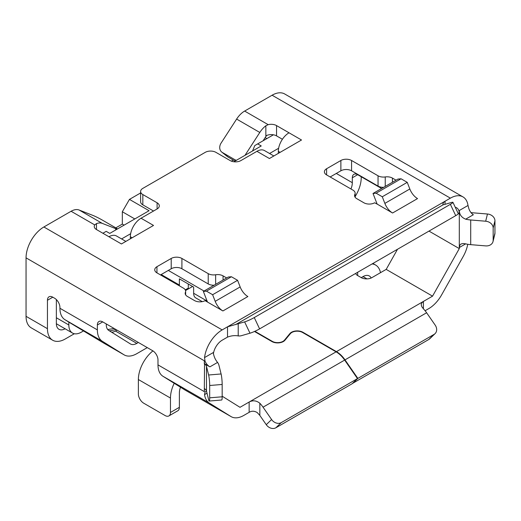 <?xml version="1.0" encoding="UTF-8"?>
<svg xmlns="http://www.w3.org/2000/svg" width="521" height="521" viewBox="0 0 521 521"><rect width="100%" height="100%" fill="white"/><g stroke="black" fill="none" stroke-linecap="round" stroke-linejoin="round"><path stroke-width="0.78" d="M65.092 328.777A12.608 7.281 -60 0 1 58.971 329.305A12.608 7.281 -60 0 1 56.359 323.534L56.359 299.595M56.359 317.764L68.837 324.974L68.837 322.121L102.572 342.414A25.216 14.555 -60 0 0 102.819 342.558L124.213 354.912A25.216 14.555 -60 0 1 123.965 354.762L102.572 342.414M114.991 328.972A12.608 7.281 120 0 1 114.099 328.53L113.161 327.917M109.267 330.744A17.649 10.192 120 0 0 111.631 330.529L115.975 329.539M185.541 290.536L192.575 286.478M233.87 161.757L261.249 145.952L257.68 143.894L273.434 134.796M252.555 150.966L254.782 145.567L257.68 143.894M115.786 227.872L122.324 224.095L124.109 225.124M83.327 331.017L81.322 332.177A17.649 10.192 120 0 1 72.497 333.049A17.649 10.192 120 0 1 68.837 324.974M185.196 289.767A10.088 5.822 -60 0 0 186.511 289.148L188.296 288.12L188.296 284.004L193.643 287.091L193.643 293.271A10.088 5.822 120 0 0 195.733 297.888L202.233 301.639M231.37 161.139L233.258 160.051M122.324 224.095L122.324 211.747L129.455 199.393L149.071 210.712L109.762 233.408L106.199 231.35L102.891 233.258M129.455 199.393L140.611 192.952M121.588 238.937L130.647 233.708M269.565 153.5L278.624 148.27M122.324 211.747L134.809 218.95M179.413 285.834A10.088 5.822 -60 0 1 179.38 285.033L179.38 278.859L193.643 287.091M213.369 353.915A12.608 7.281 120 0 1 222.167 340.206L227.514 337.12C231.2 335.687 234.763 335.283 238.214 335.915A20.169 11.644 -120 0 0 241.425 335.674L249.982 333.206A7.561 0.873 154.7 0 0 259.608 328.881L455.725 215.655A7.561 0.873 154.7 0 0 458.285 213.662L452.938 202.337A7.561 0.873 -25.3 0 0 451.447 202.48L445.032 204.33L445.032 201.243L450.378 198.156L272.086 95.219L244.636 111.071A17.649 10.192 -60 0 0 236.619 119.075L221.106 143.06A7.561 6.154 -51.4 0 0 221.731 152.06A7.561 6.154 -51.4 0 0 222.356 152.484L228.087 157.062A7.561 6.154 128.6 0 1 227.462 156.639L221.731 152.06M278.331 153.382L278.331 151.324A15.129 8.733 -60 0 1 289.025 132.796L301.509 139.999L269.416 158.527L256.931 151.324L240.891 160.585A7.561 4.37 180 0 1 230.191 160.585L215.928 152.353A7.561 4.37 0 0 0 205.228 152.353L142.832 188.381A7.561 4.37 0 0 0 140.611 191.468L140.611 201.757A7.561 4.37 180 0 0 142.832 204.851L153.526 211.025M289.025 132.796L276.547 125.587A7.561 4.37 180 0 0 268.191 124.669L265.847 125.769L265.847 135.883A7.561 4.37 0 0 1 276.547 135.883L282.408 139.263M383.606 187.358A7.561 4.37 180 0 1 378.044 186.082L351.571 170.797A7.561 4.37 0 0 0 340.871 170.797L330.177 176.971M214.131 285.208A7.561 4.37 180 0 1 208.224 283.938L181.907 268.751A7.561 4.37 0 0 0 171.214 268.751L160.514 274.925M354.847 196.775L354.847 194.392A7.561 4.37 180 0 0 354.56 195.583A7.561 4.37 180 0 0 356.774 198.67L363.905 202.786A7.561 4.37 180 0 0 374.606 202.786L377.139 204.082L373.016 193.473L376.11 193.2L382.284 196.762L384.856 203.398A12.608 7.281 60 0 0 392.573 212.998L377.139 204.082M396.051 180.175L392.43 178.084L392.43 182.265M378.044 186.082L378.044 175.792A7.561 4.37 0 0 0 385.24 176.938A7.561 4.37 180 0 1 392.43 178.084M378.044 175.792L351.571 160.501L351.571 170.797M326.608 168.739L326.608 174.913A7.561 4.37 180 0 1 324.394 171.826A7.561 4.37 180 0 1 326.608 168.739L340.871 160.501A7.561 4.37 180 0 1 351.571 160.501M326.608 174.913L352.925 190.106A7.561 4.37 0 0 1 355.14 193.193A7.561 4.37 0 0 1 354.847 194.392M392.573 212.998L417.536 198.592A12.608 7.281 60 0 1 409.819 188.986L407.246 182.35L382.284 196.762M373.016 193.473L397.979 179.061L401.066 178.788L407.246 182.35M401.066 178.788L376.11 193.2M140.611 191.468A7.561 4.37 0 0 0 142.832 194.554L157.095 202.786A7.561 4.37 180 0 1 159.309 205.88A7.561 4.37 180 0 1 157.095 208.967L141.048 218.227A15.129 8.733 120 0 0 130.348 236.755L130.348 238.813M125.867 241.405L116.522 236.006A15.129 8.733 120 0 0 108.954 236.755L121.432 243.965L153.526 225.437L141.048 218.227M108.954 236.755L96.476 229.553A7.561 4.37 180 0 1 94.255 226.466A7.561 4.37 180 0 1 94.744 224.922L96.476 223.6A17.649 10.192 120 0 1 102.292 223.385L79.114 210.009A17.649 10.192 120 0 0 71.097 211.265L43.881 226.98A25.216 14.555 120 0 0 26.05 257.856L26.05 316.325A25.216 14.555 -60 0 0 31.273 327.872L52.667 340.22A25.216 14.555 -60 0 1 47.444 328.679L47.444 300.265A7.561 4.37 60 0 1 49.013 296.807A7.561 4.37 60 0 1 52.79 297.178L54.575 298.207A7.561 4.37 60 0 1 59.928 307.475L59.928 308.269A25.216 14.555 -60 0 0 64.904 319.666L68.837 322.121M204.538 357.588L213.252 352.561C213.851 356.462 215.29 359.75 217.563 362.421L209.891 366.856C207.807 365.644 206.199 363.762 205.053 361.209L204.538 357.588A25.216 14.555 120 0 1 222.167 329.91L445.032 201.243L443.697 202.278L442.811 204.063L443.338 204.694L445.032 204.33M240.155 286.934A12.608 7.281 60 0 0 247.879 296.54L222.916 310.952L207.475 302.037L203.359 291.428L206.446 291.148L212.62 294.717L237.583 280.305L240.155 286.934L215.199 301.346L212.62 294.717M156.951 272.867A7.561 4.37 180 0 1 154.737 269.78A7.561 4.37 180 0 1 156.951 266.693L156.951 272.867L183.425 288.152A7.561 4.37 0 0 1 185.639 291.239A7.561 4.37 0 0 1 185.411 292.307A7.561 4.37 180 0 0 185.183 293.369A7.561 4.37 180 0 0 187.397 296.456L194.535 300.578A7.561 4.37 180 0 0 205.085 300.656L207.475 302.037M208.224 283.938L208.224 273.649L181.907 258.455A7.561 4.37 180 0 0 171.214 258.455L156.951 266.693M208.224 273.649A7.561 4.37 0 0 0 215.642 274.762A7.561 4.37 180 0 1 223.06 275.87L223.06 280.051M226.681 277.96L223.06 275.87M265.847 125.769A17.649 10.192 120 0 0 259.797 132.458L245 155.33M266.98 135.343A5.041 2.911 120 0 0 265.521 137.03L263.118 140.755M235.043 161.08L228.087 157.062M236.417 160.286A7.561 6.154 -51.4 0 1 234.834 159.686L222.356 152.484M117.394 228.999A7.561 0.541 27.1 0 0 114.828 227.299L102.35 220.096A7.561 0.541 27.1 0 0 92.901 215.401L79.114 210.009M117.147 229.142A7.561 0.541 27.1 0 1 116.079 228.784L102.292 223.385M361.235 176.749L361.235 177.544A25.216 14.555 -60 0 1 356.253 194.685L355.14 196.671M138.371 342.473L136.821 343.372A12.608 7.281 -60 0 1 130.517 343.99A12.608 7.281 -60 0 1 130.393 343.919L108.772 330.438A12.608 7.281 -60 0 1 106.277 324.739L106.277 323.945M123.965 354.762L102.344 341.281A25.216 14.555 -60 0 1 97.368 329.884L97.368 324.974A7.561 4.37 60 0 1 98.931 321.509A7.561 4.37 60 0 1 102.715 321.887L152.633 350.705A7.561 4.37 60 0 1 157.987 359.972L157.987 364.882A25.216 14.555 -60 0 0 162.962 376.279L184.584 389.76A25.216 14.555 -60 0 0 184.831 389.91L231.187 416.67A25.216 14.555 120 0 0 243.789 415.426L249.142 412.332C251.695 410.782 254.398 410.867 257.25 412.593L259.836 415.426L266.257 424.687L271.604 419.542A7.561 6.115 46.1 0 0 281.236 422.629L357.491 378.604L344.655 360.076A20.169 11.644 -120 0 0 336.097 351.838L302.545 332.47A7.561 4.37 180 0 0 291.845 332.47A7.561 4.37 180 0 0 290.366 333.674L284.915 340.272A8.069 4.656 180 0 1 283.339 341.555A8.069 4.656 180 0 1 271.929 341.555L254.469 331.473M209.891 366.856L204.538 363.762A25.216 14.555 -60 0 1 204.336 360.793L204.336 363.879A7.561 4.37 180 0 1 206.479 366.354L208.615 374.996A7.561 0.873 -94.7 0 1 209.689 385.494L209.689 397.823A7.561 0.873 -94.7 0 1 209.24 401.033A7.561 0.873 -94.7 0 1 208.615 399.672L206.479 391.03A7.561 4.37 180 0 0 204.336 388.555L204.336 391.642A25.216 14.555 -60 0 1 204.512 388.659M116.978 330.119L115.421 331.017A12.608 7.281 -60 0 1 111.644 332.229M147.287 347.618L136.821 353.661A25.216 14.555 -60 0 1 124.213 354.912M344.655 360.076L263.046 407.188A20.169 11.644 60 0 0 259.836 403.241C256.384 400.499 252.822 400.102 249.142 402.043L249.142 412.332M263.046 407.188L271.604 419.542M357.491 378.604L352.137 383.749L275.883 427.774A7.561 6.115 -133.9 0 1 266.257 424.687M217.563 362.421A20.169 11.644 180 0 1 218.957 365.325L221.099 373.967A7.561 0.873 85.3 0 1 222.167 384.465L222.167 396.794A7.561 0.873 85.3 0 1 221.718 400.004L209.24 401.033M428.985 231.096L459.294 248.595L459.717 245.384L460.948 244.023L463.058 243.509L465.683 243.848A20.169 11.644 0 0 0 470.704 244.655L485.676 245.892A7.561 6.115 -166.1 0 0 493.022 241.529A7.561 6.115 -166.1 0 0 493.166 240.331L493.166 228.009A7.561 6.115 -166.1 0 0 485.676 221.217L470.704 219.979L470.704 244.655M465.683 243.848L459.294 247.54L459.294 210.51C459.45 214.665 461.58 217.557 465.683 219.172A20.169 11.644 0 0 0 470.704 219.979M470.945 212.548A7.561 4.37 0 0 0 472.488 212.776L487.461 214.007A7.561 6.115 13.9 0 1 494.95 220.8L494.95 233.128A7.561 6.115 13.9 0 1 494.807 234.326L493.022 241.529M465.683 219.172L473.355 214.743C471.394 213.467 469.916 211.506 468.926 208.862L468.008 205.476A25.216 14.555 120 0 0 462.987 196.905L284.694 93.975A25.216 14.555 120 0 0 272.086 95.219M462.987 196.905A25.216 14.555 120 0 0 450.378 198.156M425.103 310.744L428.75 308.634A25.216 14.555 120 0 0 441.606 294.899L463.228 256.443A25.216 14.555 120 0 0 467.734 244.277M426.614 312.756L345.006 359.868L357.849 378.396L434.104 334.371A7.561 6.115 46.1 0 0 435.068 333.642A7.561 6.115 46.1 0 0 435.172 325.104L426.614 312.756A20.169 11.644 -120 0 0 423.404 308.81L421.802 306.706L421.189 304.668L421.75 302.877L423.404 301.431L432.547 296.149L386.191 269.39L371.929 277.621A7.561 4.37 0 0 1 361.235 277.621L357.667 275.563A7.561 4.37 180 0 1 355.641 273.44M386.191 269.39L397.51 249.266M350.946 188.967A12.608 7.281 -60 0 0 352.32 182.689L352.32 177.778A7.561 4.37 60 0 1 353.883 174.314A7.561 4.37 60 0 1 357.667 174.691L381.613 188.511M284.466 340.747L284.466 340.141L289.917 333.551A8.069 4.656 180 0 1 291.493 332.261A8.069 4.656 180 0 1 302.903 332.261L336.449 351.636A20.169 11.644 -120 0 1 345.006 359.868M254.867 331.297L272.288 341.353A7.561 4.37 180 0 0 282.988 341.353A7.561 4.37 180 0 0 284.466 340.141M432.547 296.149L459.294 248.595M457.868 212.776L459.294 213.597A12.608 7.281 120 0 0 456.683 207.827A12.608 7.281 120 0 0 455.289 207.319M352.437 383.463L428.75 339.516A7.561 6.115 46.1 0 0 429.721 338.793L435.068 333.642M357.849 378.396L352.496 383.541M367.005 278.898L363.013 276.592L361.235 277.621M380.486 272.685A25.216 14.555 120 0 0 375.621 265.052A25.216 14.555 120 0 0 372.111 263.932M363.013 276.592A12.608 7.281 -60 0 1 369.317 275.967A12.608 7.281 -60 0 1 371.167 278.012M238.214 335.915L238.214 323.736L244.629 321.88A7.561 0.873 -25.3 0 0 254.261 317.563L450.378 204.33A7.561 0.873 -25.3 0 0 452.938 202.337M238.214 323.736L227.514 326.823L227.514 337.12M204.538 363.762L204.336 388.555M207.013 393.192L204.538 394.618L205.053 392.059L206.472 391.01M204.538 394.618A25.216 14.555 120 0 0 209.318 403.039L230.94 416.526A25.216 14.555 120 0 0 231.187 416.67M222.167 396.201L239.999 407.318L336.097 351.838M170.465 398.057L138.371 379.529L138.371 393.941A7.561 4.37 -120 0 0 143.718 403.202L165.118 415.556A7.561 4.37 -120 0 0 168.895 415.927A7.561 4.37 -120 0 0 170.465 412.469L170.465 398.057A25.216 14.555 -60 0 1 174.203 383.287M138.371 379.529A25.216 14.555 -60 0 1 152.933 350.887M168.895 415.927L177.811 410.782A7.561 4.37 60 0 0 179.38 407.318L179.38 392.912A12.608 7.281 120 0 1 180.513 387.227M74.334 333.74L65.275 338.969A25.216 14.555 -60 0 1 52.667 340.22M256.931 151.324A15.129 8.733 -60 0 1 264.499 150.576L273.844 155.968M222.916 310.952A12.608 7.281 60 0 1 215.199 301.346M237.583 280.305L231.409 276.742L228.322 277.016L203.359 291.428M231.409 276.742L206.446 291.148M114.099 328.53L107.717 329.513M266.876 138.586L265.163 137.596M204.037 291.037L168.322 270.419M179.38 285.033L161.191 274.534M193.643 293.271L207.084 301.027M385.24 186.42L385.24 176.938M340.871 160.501L340.871 170.797M409.819 188.986L384.856 203.398M94.744 224.922L71.097 211.265M222.167 329.91L43.881 226.98M268.191 124.669L244.636 111.071M234.834 159.686L235.935 160.566M259.797 132.458L236.619 119.075M96.476 229.553L96.476 223.6M157.095 202.786L157.095 208.967M142.832 204.851L142.832 194.554M130.348 236.755L132.132 237.784M116.079 228.784L115.369 230.171M204.336 391.642L157.987 364.882M204.336 360.793L26.05 257.856M47.444 328.679L26.05 316.325M97.368 329.884L59.928 308.269M102.344 341.281L64.904 319.666M136.821 343.372L115.421 331.017M102.715 321.887L97.368 324.974M259.836 403.241L259.836 415.426M275.883 427.774L281.236 422.629M487.461 214.007L485.676 221.217M357.667 174.691L352.32 177.778M289.917 334.228L289.917 333.551M423.404 308.81L423.404 301.431L336.449 351.636M352.32 182.689L336.299 173.441M428.75 339.516L434.104 334.371M302.903 332.261L302.903 332.672M272.288 341.75L272.288 341.353M357.667 272.268L357.667 275.563M494.95 233.128L493.166 240.331M494.95 220.8L493.166 228.009M459.294 210.51L468.008 205.476M450.378 204.33L455.725 215.655M235.629 324.609L443.338 204.694M254.261 317.563L259.608 328.881M244.629 321.88L249.982 333.206M208.615 374.996L221.099 373.967M209.689 397.823L222.167 396.794M209.689 385.494L222.167 384.465M206.479 391.03L206.479 366.354M209.318 403.039L162.962 376.279M230.94 416.526L184.584 389.76M179.38 407.318L170.465 412.469M47.444 300.265L52.79 297.178M276.547 135.883L276.547 125.587M280.109 152.353L278.331 151.324M215.642 284.336L215.642 274.762M181.907 258.455L181.907 268.751M171.214 258.455L171.214 268.751M185.411 292.307L185.411 294.437M56.359 323.736L72.497 333.049M355.14 197.257L355.14 193.193M372.893 263.476L375.621 265.052M185.639 291.239L185.639 294.866"/></g></svg>
